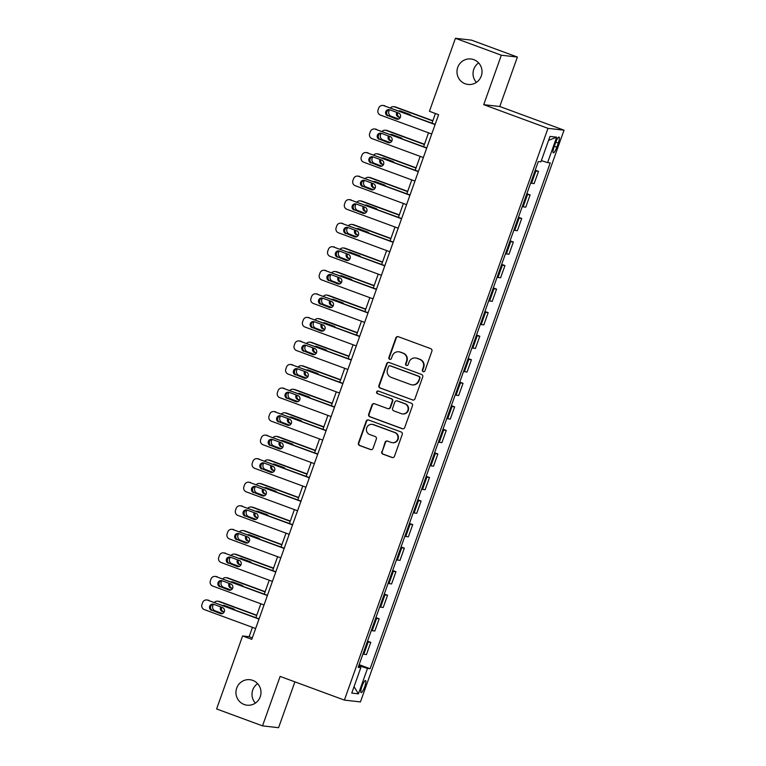 <?xml version="1.0" encoding="UTF-8"?>
<svg xmlns="http://www.w3.org/2000/svg" width="766" height="766" viewBox="0 0 766 766"><rect width="100%" height="100%" fill="white"/><g stroke="black" fill="none" stroke-linecap="round" stroke-linejoin="round"><path stroke-width="1.15" d="M423.186 371.654A1.379 1.341 -83.5 0 0 424.91 370.821L431.9 351.173A1.963 1.915 -83.5 0 0 430.76 348.664L398.32 336.705A1.963 1.915 -83.5 0 0 395.859 337.892L388.86 357.54A1.379 1.341 -83.5 0 0 389.971 359.369A1.379 1.341 -83.5 0 0 391.388 358.469L392.288 355.922A6.291 6.138 -83.5 0 1 400.168 352.13L402.868 353.126A6.291 6.138 -83.5 0 1 406.526 361.169L405.626 363.716A1.379 1.341 -83.5 0 0 406.727 365.545A1.379 1.341 -83.5 0 0 408.144 364.645L409.054 362.107A6.291 6.138 -83.5 0 1 416.924 358.306L419.624 359.311A6.291 6.138 -83.5 0 1 423.292 367.345L422.382 369.892A1.379 1.341 -83.5 0 0 423.186 371.654M415.526 357.981L415.967 358.028A6.291 6.138 -83.5 0 1 417.355 358.364L420.065 359.359A6.291 6.138 -83.5 0 1 423.722 367.402L422.813 369.94A1.379 1.341 -83.5 0 0 423.703 371.73M398.1 336.638A1.963 1.915 -83.5 0 0 396.29 337.94L389.3 357.588A1.379 1.341 -83.5 0 0 390.191 359.378M398.77 351.805L399.201 351.853A6.291 6.138 -83.5 0 1 400.599 352.188L403.299 353.183A6.291 6.138 -83.5 0 1 406.966 361.226L406.057 363.764A1.379 1.341 -83.5 0 0 406.947 365.554M252.751 680.39A12.811 12.505 -83.5 0 0 236.282 689.553A12.811 12.505 -83.5 0 0 247.006 705.18A12.811 12.505 -83.5 0 0 252.751 680.39M257.596 683.645A12.811 12.505 -83.5 0 0 255.375 703.083M473.781 59.662A12.811 12.505 -83.5 0 0 457.312 68.825A12.811 12.505 -83.5 0 0 468.036 84.452A12.811 12.505 -83.5 0 0 473.781 59.662M478.626 62.917A12.811 12.505 -83.5 0 0 476.404 82.355M364.721 686.738A6.406 1.36 110.2 0 0 365.554 680.562A6.406 1.36 110.2 0 0 361.945 686.422A6.406 1.36 110.2 0 0 361.121 692.588A6.406 1.36 110.2 0 0 364.721 686.738M381.765 451.614A1.963 1.915 -83.5 0 0 382.904 454.133L392.01 457.484A1.963 1.915 -83.5 0 0 394.471 456.297L402.236 434.475A1.963 1.915 -83.5 0 0 401.097 431.967L368.657 420.007A1.963 1.915 -83.5 0 0 366.196 421.195L358.431 443.016A1.963 1.915 -83.5 0 0 359.57 445.525L370.562 449.575A1.963 1.915 -83.5 0 0 373.023 448.397L376.345 439.052A1.963 1.915 -83.5 0 0 375.206 436.543L369.758 434.533A5.257 5.132 -83.5 0 1 372.113 424.364A5.257 5.132 -83.5 0 1 373.272 424.642L394.634 432.512A5.257 5.132 -83.5 0 1 392.278 442.681A5.257 5.132 -83.5 0 1 391.11 442.403L387.548 441.092A1.963 1.915 -83.5 0 0 385.087 442.279L382.196 451.662A1.963 1.915 -83.5 0 0 383.345 454.181L392.441 457.532A1.963 1.915 -83.5 0 0 392.661 457.599M280.126 676.416L262.518 725.871L216.615 708.952L242.611 635.952L251.794 639.332L438.612 114.68L429.429 111.3L455.425 38.3L501.328 55.219L483.719 104.664L547.977 128.343L344.384 700.095L280.126 676.416M412.481 399.976A1.963 1.915 -83.5 0 0 414.942 398.789L422.717 376.968A1.963 1.915 -83.5 0 0 421.568 374.459L389.138 362.5A1.963 1.915 -83.5 0 0 386.677 363.687L378.902 385.509A1.963 1.915 -83.5 0 0 380.051 388.017L412.922 400.024A1.963 1.915 -83.5 0 0 413.142 400.091M412.481 405.721L404.707 427.543A1.963 1.915 -83.5 0 1 402.246 428.73L369.806 416.771A1.963 1.915 -83.5 0 1 368.666 414.262L371.989 404.927A1.963 1.915 -83.5 0 1 374.45 403.739L387.606 408.584A1.963 1.915 -83.5 0 0 390.066 407.397L392.269 401.202A1.963 1.915 -83.5 0 0 391.129 398.693L377.437 393.647A1.379 1.341 -83.5 0 1 378.05 390.986A1.379 1.341 -83.5 0 1 378.356 391.053L411.332 403.213A1.963 1.915 -83.5 0 1 412.481 405.721M555.589 142.744L554.105 146.89A6.205 1.321 110.2 0 0 553.311 152.865A6.205 1.321 110.2 0 0 556.796 147.196L558.28 143.05A6.205 1.321 110.2 0 0 559.075 137.076A6.205 1.321 110.2 0 0 555.589 142.744M547.977 128.343L564.035 130.182L360.441 701.934L344.384 700.095M548.571 140.36L556.662 137.181L549.978 136.415L540.92 161.846L538.297 161.549L358.182 667.368L360.815 667.665L358.45 666.612M556.662 137.181L547.604 162.612L541.361 160.611M359.139 664.677L370.122 668.728L550.227 162.909L547.604 162.612M370.122 668.728L367.498 668.431L358.44 693.862L351.757 693.096L360.815 667.665M483.719 104.664L499.777 106.503L517.385 57.048L501.328 55.219M517.385 57.048L471.483 40.129L455.425 38.3M262.518 725.871L278.575 727.7L294.9 681.855M499.777 106.503L564.035 130.182M252.454 627.335L249.122 636.699L242.611 635.952M435.423 113.502L431.986 123.163M428.539 132.824L423.598 146.708M420.161 156.369L415.21 170.253M411.773 179.924L406.823 193.808M403.385 203.469L398.444 217.352M394.997 227.014L390.057 240.897M386.619 250.568L381.669 264.452M378.232 274.113L373.291 287.997M369.844 297.658L364.903 311.542M361.456 321.213L356.516 335.096M353.078 344.757L348.128 358.641M344.69 368.302L339.75 382.186M336.303 391.857L331.362 405.741M327.915 415.402L322.974 429.286M319.537 438.947L314.587 452.83M311.149 462.501L306.209 476.385M302.762 486.046L297.821 499.93M294.383 509.591L289.433 523.475M285.996 533.146L281.045 547.029M277.608 556.691L272.667 570.574M269.22 580.235L264.28 594.119M260.842 603.79L255.892 617.674M252.311 637.877L249.122 636.699M535.233 170.167L538.498 171.373L534.974 170.875M530.618 183.122L534.132 183.62L538.498 171.373M526.845 193.721L530.11 194.918L526.587 194.43M522.23 206.676L525.754 207.165L530.11 194.918M518.458 217.266L521.723 218.473L518.209 217.975M513.842 230.221L517.366 230.719L521.723 218.473M510.07 240.811L513.344 242.018L509.821 241.529M505.464 253.766L508.978 254.264L513.344 242.018M501.692 264.366L504.957 265.563L501.433 265.074M497.077 277.321L500.591 277.809L504.957 265.563M493.304 287.911L496.569 289.117L493.045 288.619M488.689 300.866L492.212 301.364L496.569 289.117M484.916 311.456L488.181 312.662L484.667 312.174M480.301 324.411L483.825 324.908L488.181 312.662M476.529 335.01L479.803 336.207L476.28 335.719M471.923 347.965L475.437 348.453L479.803 336.207M468.15 358.555L471.416 359.761L467.892 359.264M463.535 371.51L467.059 372.008L471.416 359.761M459.763 382.1L463.028 383.306L459.514 382.818M455.148 395.055L458.671 395.553L463.028 383.306M451.375 405.654L454.64 406.851L451.126 406.363M446.76 418.609L450.284 419.098L454.64 406.851M442.987 429.199L446.262 430.406L442.738 429.908M438.382 442.154L441.896 442.652L446.262 430.406M434.609 452.744L437.874 453.951L434.351 453.462M429.994 465.699L433.518 466.197L437.874 453.951M426.222 476.299L429.487 477.496L425.973 477.007M421.606 489.254L425.13 489.742L429.487 477.496M417.834 499.844L421.108 501.05L417.585 500.552M413.219 512.799L416.742 513.297L421.108 501.05M409.456 523.389L412.721 524.595L409.197 524.107M404.841 536.344L408.355 536.842L412.721 524.595M401.068 546.943L404.333 548.14L400.81 547.652M396.453 559.898L399.976 560.386L404.333 548.14M392.68 570.488L395.945 571.695L392.431 571.197M388.065 583.443L391.589 583.941L395.945 571.695M384.293 594.033L387.567 595.239L384.044 594.751M379.687 606.988L383.201 607.486L387.567 595.239M375.915 617.587L379.18 618.784L375.656 618.296M371.299 630.542L374.813 631.031L379.18 618.784M367.527 641.132L370.792 642.339L367.268 641.841M362.912 654.087L366.435 654.585L370.792 642.339M358.794 665.644L367.498 668.431M358.44 693.862L354.036 686.681M388.917 362.433A1.963 1.915 -83.5 0 0 387.108 363.735L379.342 385.557A1.963 1.915 -83.5 0 0 380.482 388.075L412.922 400.024M419.471 378.078A1.379 1.341 -83.5 0 0 418.667 376.317L390.191 365.822A1.379 1.341 -83.5 0 0 388.467 366.655L387.519 369.336A6.291 6.138 -83.5 0 0 391.177 377.379L410.643 384.551A6.291 6.138 -83.5 0 0 418.514 380.759L419.902 378.126A1.379 1.341 -83.5 0 0 419.098 376.365L418.667 376.317M389.894 365.746L390.325 365.803A1.379 1.341 -83.5 0 1 390.631 365.87L419.098 376.365M412.031 384.877L412.472 384.925A6.291 6.138 -83.5 0 0 418.945 380.807L418.514 380.759M419.902 378.126L418.945 380.807M374.229 403.672A1.963 1.915 -83.5 0 0 372.42 404.975L369.097 414.31A1.963 1.915 -83.5 0 0 370.246 416.828L402.677 428.778A1.963 1.915 -83.5 0 0 402.897 428.845M388.046 408.69L388.477 408.738A1.963 1.915 -83.5 0 0 390.497 407.455L392.709 401.26A1.963 1.915 -83.5 0 0 391.56 398.741L377.437 393.647M378.26 391.024A1.379 1.341 -83.5 0 0 377.868 393.695M401.26 413.621A5.257 5.132 -83.5 0 0 408.01 409.858A5.257 5.132 -83.5 0 0 404.783 403.72L397.257 400.953A1.963 1.915 -83.5 0 0 394.796 402.14L392.594 408.335A1.963 1.915 -83.5 0 0 393.734 410.844L401.26 413.621M402.418 413.899L402.859 413.946A5.257 5.132 -83.5 0 0 405.214 403.778L404.783 403.72M396.817 400.848L397.257 400.896A1.963 1.915 -83.5 0 1 397.688 401.001L405.214 403.778M387.328 441.025A1.963 1.915 -83.5 0 0 385.518 442.327L382.196 451.662M392.278 442.681L392.709 442.729A5.257 5.132 -83.5 0 0 395.065 432.56L394.634 432.512M372.113 424.364L372.544 424.412A5.257 5.132 -83.5 0 1 373.712 424.69L395.065 432.56M368.436 419.94A1.963 1.915 -83.5 0 0 366.627 421.243L358.861 443.064A1.963 1.915 -83.5 0 0 360.001 445.582L370.993 449.632A1.963 1.915 -83.5 0 0 371.213 449.699M432.847 120.722L395.677 107.02A4.002 3.907 96.5 0 0 394.787 106.809L393.705 106.685A4.002 3.907 -83.5 0 0 390.469 107.862M393.705 106.685A4.002 3.907 -83.5 0 1 394.586 106.895L432.761 120.961M398.607 119.036L391.235 116.317A4.002 3.907 -83.5 0 1 388.908 111.194L389.425 109.749M400.417 110.965A3.208 3.131 -83.5 0 0 399.479 111.185M397.803 112.755A3.208 3.131 -83.5 0 0 399.536 117.179L400.283 117.457M396.845 112.401A3.208 3.131 -83.5 0 0 398.444 117.054L400.168 117.686M410.854 115.369A3.208 3.131 -83.5 0 0 409.408 114.278L400.599 111.032A3.208 3.131 -83.5 0 0 398.799 110.926M431.737 134.002L380.386 115.072A4.002 3.907 -83.5 0 1 378.059 109.959L378.73 108.073A4.002 3.907 -83.5 0 1 383.737 105.66L435.088 124.58M435.174 124.331L383.737 105.66M387.596 115.819A3.208 3.131 96.5 0 1 389.032 109.624A3.208 3.131 96.5 0 1 389.75 109.787L398.559 113.033A3.208 3.131 96.5 0 1 397.123 119.237A3.208 3.131 96.5 0 1 396.415 119.065L388.688 115.944A3.208 3.131 96.5 0 1 389.568 109.73M397.669 119.247A3.208 3.131 96.5 0 1 397.497 119.19L388.688 115.944M382.856 105.449L383.938 105.574A4.002 3.907 96.5 0 1 384.829 105.785M424.469 144.267L387.29 130.565A4.002 3.907 96.5 0 0 386.399 130.354L385.317 130.23A4.002 3.907 -83.5 0 0 382.081 131.407M385.317 130.23A4.002 3.907 -83.5 0 1 386.208 130.44L424.383 144.515M390.22 142.581L382.847 139.862A4.002 3.907 -83.5 0 1 380.52 134.739L381.037 133.294M392.039 134.519A3.208 3.131 -83.5 0 0 391.1 134.73M389.415 136.31A3.208 3.131 -83.5 0 0 391.148 140.724L391.905 141.001M388.458 135.955A3.208 3.131 -83.5 0 0 390.066 140.599L391.78 141.231M402.466 138.924A3.208 3.131 -83.5 0 0 401.02 137.823L392.211 134.577A3.208 3.131 -83.5 0 0 390.411 134.481M416.082 167.821L378.902 154.119A4.002 3.907 96.5 0 0 378.011 153.909L376.929 153.784A4.002 3.907 -83.5 0 0 373.703 154.962M376.929 153.784A4.002 3.907 -83.5 0 1 377.82 153.995L415.995 168.06M381.841 166.126L374.469 163.407A4.002 3.907 -83.5 0 1 372.132 158.294L372.649 156.839M383.651 158.064A3.208 3.131 -83.5 0 0 382.713 158.275M381.037 159.855A3.208 3.131 -83.5 0 0 382.761 164.278L383.517 164.556M380.07 159.5A3.208 3.131 -83.5 0 0 381.679 164.154L383.393 164.786M394.078 162.469A3.208 3.131 -83.5 0 0 392.642 161.367L383.823 158.122A3.208 3.131 -83.5 0 0 382.023 158.026M407.694 191.366L370.514 177.664A4.002 3.907 96.5 0 0 369.633 177.453L368.542 177.329A4.002 3.907 -83.5 0 0 365.315 178.507M368.542 177.329A4.002 3.907 -83.5 0 1 369.432 177.54L407.608 191.605M373.454 189.681L366.081 186.961A4.002 3.907 -83.5 0 1 363.745 181.839L364.262 180.393M375.263 181.609A3.208 3.131 -83.5 0 0 374.325 181.829M372.649 183.4A3.208 3.131 -83.5 0 0 374.382 187.823L375.129 188.101M371.682 183.045A3.208 3.131 -83.5 0 0 373.291 187.699L375.005 188.331M385.691 186.014A3.208 3.131 -83.5 0 0 384.254 184.922L375.436 181.676A3.208 3.131 -83.5 0 0 373.645 181.571M423.349 157.547L371.998 138.627A4.002 3.907 -83.5 0 1 369.672 133.504L370.342 131.618A4.002 3.907 -83.5 0 1 375.359 129.205L426.7 148.125M426.786 147.886L375.359 129.205M379.218 139.364A3.208 3.131 96.5 0 1 380.654 133.169A3.208 3.131 96.5 0 1 381.363 133.341L390.172 136.587A3.208 3.131 96.5 0 1 388.735 142.782A3.208 3.131 96.5 0 1 388.027 142.61L380.3 139.489A3.208 3.131 96.5 0 1 381.19 133.274M389.281 142.792A3.208 3.131 96.5 0 1 389.109 142.735L380.3 139.489M374.469 128.994L375.551 129.119A4.002 3.907 96.5 0 1 376.441 129.33M414.961 181.092L363.62 162.172A4.002 3.907 -83.5 0 1 361.284 157.049L361.954 155.172A4.002 3.907 -83.5 0 1 366.971 152.75L418.313 171.68M418.408 171.431L366.971 152.75M370.83 162.909A3.208 3.131 96.5 0 1 372.266 156.714A3.208 3.131 96.5 0 1 372.975 156.886L381.784 160.132A3.208 3.131 96.5 0 1 380.348 166.327A3.208 3.131 96.5 0 1 379.639 166.165L371.912 163.034A3.208 3.131 96.5 0 1 372.803 156.829M380.903 166.346A3.208 3.131 96.5 0 1 380.731 166.289L371.912 163.034M366.081 152.539L367.163 152.664A4.002 3.907 96.5 0 1 368.053 152.874M406.574 204.646L355.233 185.717A4.002 3.907 -83.5 0 1 352.896 180.604L353.566 178.717A4.002 3.907 -83.5 0 1 358.584 176.304L409.934 195.225M410.021 194.985L358.584 176.304M362.442 186.464A3.208 3.131 96.5 0 1 363.879 180.269A3.208 3.131 96.5 0 1 364.587 180.431L373.406 183.677A3.208 3.131 96.5 0 1 371.97 189.882A3.208 3.131 96.5 0 1 371.261 189.709L363.524 186.588A3.208 3.131 96.5 0 1 364.415 180.374M372.515 189.891A3.208 3.131 96.5 0 1 372.343 189.834L363.524 186.588M357.693 176.094L358.785 176.218A4.002 3.907 96.5 0 1 359.666 176.429M399.306 214.911L362.136 201.209A4.002 3.907 96.5 0 0 361.246 200.998L360.164 200.874A4.002 3.907 -83.5 0 0 356.927 202.052M360.164 200.874A4.002 3.907 -83.5 0 1 361.045 201.085L399.22 215.16M365.066 213.226L357.693 210.506A4.002 3.907 -83.5 0 1 355.367 205.384L355.884 203.938M366.885 205.164A3.208 3.131 -83.5 0 0 365.937 205.374M364.262 206.954A3.208 3.131 -83.5 0 0 365.995 211.368L366.751 211.646M363.304 206.6A3.208 3.131 -83.5 0 0 364.903 211.244L366.627 211.885M377.312 209.568A3.208 3.131 -83.5 0 0 375.867 208.467L367.058 205.221A3.208 3.131 -83.5 0 0 365.258 205.125M398.196 228.191L346.845 209.271A4.002 3.907 -83.5 0 1 344.518 204.149L345.188 202.262A4.002 3.907 -83.5 0 1 350.196 199.849L401.547 218.77M401.633 218.53L350.196 199.849M354.055 210.008A3.208 3.131 96.5 0 1 355.491 203.813A3.208 3.131 96.5 0 1 356.209 203.986L365.018 207.232A3.208 3.131 96.5 0 1 363.582 213.427A3.208 3.131 96.5 0 1 362.873 213.254L355.146 210.133A3.208 3.131 96.5 0 1 356.027 203.928M364.128 213.436A3.208 3.131 96.5 0 1 363.955 213.379L355.146 210.133M349.315 199.639L350.397 199.763A4.002 3.907 96.5 0 1 351.288 199.974M390.928 238.465L353.748 224.764A4.002 3.907 96.5 0 0 352.858 224.553L351.776 224.428A4.002 3.907 -83.5 0 0 348.549 225.606M351.776 224.428A4.002 3.907 -83.5 0 1 352.666 224.639L390.842 238.705M356.688 236.771L349.306 234.061A4.002 3.907 -83.5 0 1 346.979 228.938L347.496 227.483M358.498 228.708A3.208 3.131 -83.5 0 0 357.559 228.929M355.874 230.499A3.208 3.131 -83.5 0 0 357.607 234.923L358.364 235.2M354.917 230.145A3.208 3.131 -83.5 0 0 356.525 234.798L358.239 235.43M368.925 233.113A3.208 3.131 -83.5 0 0 367.479 232.012L358.67 228.766A3.208 3.131 -83.5 0 0 356.87 228.67M389.808 251.736L338.457 232.816A4.002 3.907 -83.5 0 1 336.13 227.694L336.801 225.817A4.002 3.907 -83.5 0 1 341.818 223.394L393.159 242.324M393.245 242.075L341.818 223.394M345.677 233.553A3.208 3.131 96.5 0 1 347.113 227.358A3.208 3.131 96.5 0 1 347.821 227.531L356.63 230.777A3.208 3.131 96.5 0 1 355.194 236.972A3.208 3.131 96.5 0 1 354.486 236.809L346.759 233.678A3.208 3.131 96.5 0 1 347.649 227.473M355.74 236.991A3.208 3.131 96.5 0 1 355.568 236.933L346.759 233.678M340.927 223.184L342.009 223.308A4.002 3.907 96.5 0 1 342.9 223.519M382.54 262.01L345.361 248.308A4.002 3.907 96.5 0 0 344.48 248.098L343.388 247.973A4.002 3.907 -83.5 0 0 340.161 249.151M343.388 247.973A4.002 3.907 -83.5 0 1 344.279 248.184L382.454 262.25M348.3 260.325L340.927 257.606A4.002 3.907 -83.5 0 1 338.591 252.483L339.108 251.037M350.11 252.263A3.208 3.131 -83.5 0 0 349.172 252.474M347.496 254.044A3.208 3.131 -83.5 0 0 349.219 258.468L349.976 258.745M346.529 253.69A3.208 3.131 -83.5 0 0 348.137 258.343L349.851 258.975M360.537 256.658A3.208 3.131 -83.5 0 0 359.101 255.566L350.282 252.32A3.208 3.131 -83.5 0 0 348.482 252.215M374.153 285.555L336.983 271.853A4.002 3.907 96.5 0 0 336.092 271.643L335.01 271.518A4.002 3.907 -83.5 0 0 331.774 272.696M335.01 271.518A4.002 3.907 -83.5 0 1 335.891 271.729L374.067 285.804M339.913 283.87L332.54 281.151A4.002 3.907 -83.5 0 1 330.213 276.028L330.72 274.582M341.722 275.808A3.208 3.131 -83.5 0 0 340.784 276.019M339.108 277.598A3.208 3.131 -83.5 0 0 340.841 282.012L341.588 282.29M338.151 277.244A3.208 3.131 -83.5 0 0 339.75 281.898L341.464 282.53M352.159 280.212A3.208 3.131 -83.5 0 0 350.713 279.111L341.895 275.865A3.208 3.131 -83.5 0 0 340.104 275.77M365.775 309.11L328.595 295.408A4.002 3.907 96.5 0 0 327.704 295.197L326.622 295.073A4.002 3.907 -83.5 0 0 323.386 296.25M326.622 295.073A4.002 3.907 -83.5 0 1 327.503 295.283L365.679 309.349M331.525 307.415L324.152 304.705A4.002 3.907 -83.5 0 1 321.825 299.583L322.342 298.127M333.344 299.353A3.208 3.131 -83.5 0 0 332.406 299.573M330.72 301.143A3.208 3.131 -83.5 0 0 332.454 305.567L333.21 305.845M329.763 300.789A3.208 3.131 -83.5 0 0 331.372 305.442L333.086 306.074M343.771 303.757A3.208 3.131 -83.5 0 0 342.325 302.656L333.516 299.41A3.208 3.131 -83.5 0 0 331.716 299.315M357.387 332.655L320.207 318.953A4.002 3.907 96.5 0 0 319.317 318.742L318.235 318.618A4.002 3.907 -83.5 0 0 315.008 319.795M318.235 318.618A4.002 3.907 -83.5 0 1 319.125 318.828L357.301 332.894M323.147 330.969L315.764 328.25A4.002 3.907 -83.5 0 1 313.438 323.128L313.955 321.682M324.956 322.907A3.208 3.131 -83.5 0 0 324.018 323.118M322.342 324.688A3.208 3.131 -83.5 0 0 324.066 329.112L324.822 329.39M321.375 324.334A3.208 3.131 -83.5 0 0 322.984 328.987L324.698 329.619M335.384 327.302A3.208 3.131 -83.5 0 0 333.938 326.211L325.129 322.965A3.208 3.131 -83.5 0 0 323.329 322.859M381.42 275.291L330.079 256.371A4.002 3.907 -83.5 0 1 327.743 251.248L328.413 249.362A4.002 3.907 -83.5 0 1 333.43 246.949L384.781 265.869M384.867 265.63L333.43 246.949M337.289 257.108A3.208 3.131 96.5 0 1 338.725 250.913A3.208 3.131 96.5 0 1 339.434 251.076L348.252 254.322A3.208 3.131 96.5 0 1 346.806 260.526A3.208 3.131 96.5 0 1 346.098 260.354L338.371 257.232A3.208 3.131 96.5 0 1 339.261 251.018M347.362 260.536A3.208 3.131 96.5 0 1 347.19 260.478L338.371 257.232M332.54 246.738L333.622 246.863A4.002 3.907 96.5 0 1 334.512 247.073M373.032 298.836L321.691 279.916A4.002 3.907 -83.5 0 1 319.355 274.793L320.035 272.907A4.002 3.907 -83.5 0 1 325.043 270.494L376.393 289.414M376.479 289.175L325.043 270.494M328.901 280.653A3.208 3.131 96.5 0 1 330.338 274.458A3.208 3.131 96.5 0 1 331.046 274.63L339.865 277.876A3.208 3.131 96.5 0 1 338.428 284.071A3.208 3.131 96.5 0 1 337.72 283.899L329.993 280.777A3.208 3.131 96.5 0 1 330.874 274.573M338.974 284.081A3.208 3.131 96.5 0 1 338.802 284.023L329.993 280.777M324.152 270.283L325.244 270.408A4.002 3.907 96.5 0 1 326.125 270.618M364.654 322.381L313.304 303.46A4.002 3.907 -83.5 0 1 310.977 298.338L311.647 296.461A4.002 3.907 -83.5 0 1 316.655 294.039L368.006 312.968M368.092 312.72L316.655 294.039M320.514 304.207A3.208 3.131 96.5 0 1 321.959 298.003A3.208 3.131 96.5 0 1 322.668 298.175L331.477 301.421A3.208 3.131 96.5 0 1 330.041 307.616A3.208 3.131 96.5 0 1 329.332 307.453L321.605 304.322A3.208 3.131 96.5 0 1 322.496 298.118M330.586 307.635A3.208 3.131 96.5 0 1 330.414 307.578L321.605 304.322M315.774 293.828L316.856 293.952A4.002 3.907 96.5 0 1 317.746 294.163M356.267 345.935L304.916 327.015A4.002 3.907 -83.5 0 1 302.589 321.892L303.259 320.006A4.002 3.907 -83.5 0 1 308.277 317.593L359.618 336.513M359.704 336.274L308.277 317.593M312.135 327.752A3.208 3.131 96.5 0 1 313.572 321.557A3.208 3.131 96.5 0 1 314.28 321.72L323.089 324.966A3.208 3.131 96.5 0 1 321.653 331.171A3.208 3.131 96.5 0 1 320.944 330.998L313.217 327.877A3.208 3.131 96.5 0 1 314.108 321.663M322.208 331.18A3.208 3.131 96.5 0 1 322.026 331.123L313.217 327.877M307.386 317.383L308.468 317.507A4.002 3.907 96.5 0 1 309.359 317.718M348.999 356.2L311.819 342.498A4.002 3.907 96.5 0 0 310.939 342.287L309.847 342.163A4.002 3.907 -83.5 0 0 306.62 343.34M309.847 342.163A4.002 3.907 -83.5 0 1 310.737 342.373L348.913 356.449M314.759 354.514L307.386 351.795A4.002 3.907 -83.5 0 1 305.05 346.672L305.567 345.227M316.569 346.452A3.208 3.131 -83.5 0 0 315.63 346.663M313.955 348.243A3.208 3.131 -83.5 0 0 315.678 352.657L316.435 352.935M312.988 347.888A3.208 3.131 -83.5 0 0 314.596 352.542L316.31 353.174M326.996 350.857A3.208 3.131 -83.5 0 0 325.56 349.756L316.741 346.51A3.208 3.131 -83.5 0 0 314.941 346.414M347.879 369.48L296.538 350.56A4.002 3.907 -83.5 0 1 294.201 345.437L294.872 343.551A4.002 3.907 -83.5 0 1 299.889 341.138L351.24 360.058M351.326 359.819L299.889 341.138M303.748 351.297A3.208 3.131 96.5 0 1 305.184 345.102A3.208 3.131 96.5 0 1 305.893 345.275L314.711 348.52A3.208 3.131 96.5 0 1 313.275 354.715A3.208 3.131 96.5 0 1 312.557 354.543L304.83 351.422A3.208 3.131 96.5 0 1 305.72 345.217M313.821 354.725A3.208 3.131 96.5 0 1 313.648 354.668L304.83 351.422M298.999 340.927L300.09 341.052A4.002 3.907 96.5 0 1 300.971 341.263M340.611 379.754L303.441 366.052A4.002 3.907 96.5 0 0 302.551 365.842L301.469 365.717A4.002 3.907 -83.5 0 0 298.233 366.895M301.469 365.717A4.002 3.907 -83.5 0 1 302.35 365.928L340.525 379.993M306.371 378.059L298.999 375.35A4.002 3.907 -83.5 0 1 296.672 370.227L297.189 368.772M308.181 369.997A3.208 3.131 -83.5 0 0 307.243 370.217M305.567 371.788A3.208 3.131 -83.5 0 0 307.3 376.211L308.047 376.489M304.609 371.433A3.208 3.131 -83.5 0 0 306.209 376.087L307.932 376.719M318.618 374.402A3.208 3.131 -83.5 0 0 317.172 373.301L308.363 370.055A3.208 3.131 -83.5 0 0 306.563 369.959M339.501 393.025L288.15 374.105A4.002 3.907 -83.5 0 1 285.823 368.982L286.494 367.106A4.002 3.907 -83.5 0 1 291.501 364.683L342.852 383.613M342.938 383.364L291.501 364.683M295.36 374.852A3.208 3.131 96.5 0 1 296.796 368.647A3.208 3.131 96.5 0 1 297.505 368.819L306.323 372.065A3.208 3.131 96.5 0 1 304.887 378.26A3.208 3.131 96.5 0 1 304.179 378.098L296.452 374.967A3.208 3.131 96.5 0 1 297.332 368.762M305.433 378.28A3.208 3.131 96.5 0 1 305.261 378.222L296.452 374.967M290.62 364.472L291.702 364.597A4.002 3.907 96.5 0 1 292.593 364.808M332.233 403.299L295.054 389.597A4.002 3.907 96.5 0 0 294.163 389.387L293.081 389.262A4.002 3.907 -83.5 0 0 289.845 390.44M293.081 389.262A4.002 3.907 -83.5 0 1 293.972 389.473L332.147 403.538M297.984 401.614L290.611 398.895A4.002 3.907 -83.5 0 1 288.284 393.772L288.801 392.326M299.803 393.552A3.208 3.131 -83.5 0 0 298.864 393.762M297.179 395.333A3.208 3.131 -83.5 0 0 298.912 399.756L299.669 400.034M296.222 394.978A3.208 3.131 -83.5 0 0 297.83 399.632L299.544 400.264M310.23 397.947A3.208 3.131 -83.5 0 0 308.784 396.855L299.975 393.609A3.208 3.131 -83.5 0 0 298.175 393.504M323.846 426.844L286.666 413.142A4.002 3.907 96.5 0 0 285.775 412.931L284.693 412.807A4.002 3.907 -83.5 0 0 281.467 413.985M284.693 412.807A4.002 3.907 -83.5 0 1 285.584 413.018L323.759 427.093M289.605 425.159L282.233 422.439A4.002 3.907 -83.5 0 1 279.896 417.317L280.413 415.871M291.415 417.097A3.208 3.131 -83.5 0 0 290.477 417.307M288.801 418.887A3.208 3.131 -83.5 0 0 290.525 423.301L291.281 423.588M287.834 418.533A3.208 3.131 -83.5 0 0 289.443 423.186L291.157 423.818M301.842 421.501A3.208 3.131 -83.5 0 0 300.396 420.4L291.587 417.154A3.208 3.131 -83.5 0 0 289.787 417.058M315.458 450.398L278.278 436.697A4.002 3.907 96.5 0 0 277.397 436.486L276.306 436.361A4.002 3.907 -83.5 0 0 273.079 437.539M276.306 436.361A4.002 3.907 -83.5 0 1 277.196 436.572L315.372 450.638M281.218 448.704L273.845 445.994A4.002 3.907 -83.5 0 1 271.509 440.871L272.026 439.416M283.027 440.642A3.208 3.131 -83.5 0 0 282.089 440.862M280.413 442.432A3.208 3.131 -83.5 0 0 282.137 446.856L282.893 447.133M279.446 442.078A3.208 3.131 -83.5 0 0 281.055 446.731L282.769 447.363M293.455 445.046A3.208 3.131 -83.5 0 0 292.018 443.945L283.2 440.699A3.208 3.131 -83.5 0 0 281.4 440.603M307.07 473.943L269.9 460.242A4.002 3.907 96.5 0 0 269.01 460.031L267.928 459.906A4.002 3.907 -83.5 0 0 264.691 461.084M267.928 459.906A4.002 3.907 -83.5 0 1 268.809 460.117L306.984 474.183M272.83 472.258L265.457 469.539A4.002 3.907 -83.5 0 1 263.131 464.416L263.648 462.97M274.649 464.196A3.208 3.131 -83.5 0 0 273.701 464.407M272.026 465.977A3.208 3.131 -83.5 0 0 273.759 470.401L274.506 470.678M271.068 465.623A3.208 3.131 -83.5 0 0 272.667 470.276L274.391 470.908M285.076 468.591A3.208 3.131 -83.5 0 0 283.631 467.499L274.822 464.253A3.208 3.131 -83.5 0 0 273.022 464.158M298.692 497.488L261.512 483.786A4.002 3.907 96.5 0 0 260.622 483.576L259.54 483.451A4.002 3.907 -83.5 0 0 256.304 484.629M259.54 483.451A4.002 3.907 -83.5 0 1 260.43 483.672L298.606 497.737M264.452 495.803L257.07 493.084A4.002 3.907 -83.5 0 1 254.743 487.961L255.26 486.515M266.262 487.741A3.208 3.131 -83.5 0 0 265.323 487.952M263.638 489.531A3.208 3.131 -83.5 0 0 265.371 493.955L266.128 494.233M262.681 489.177A3.208 3.131 -83.5 0 0 264.289 493.831L266.003 494.463M276.689 492.145A3.208 3.131 -83.5 0 0 275.243 491.044L266.434 487.798A3.208 3.131 -83.5 0 0 264.634 487.703M290.304 521.043L253.125 507.341A4.002 3.907 96.5 0 0 252.244 507.13L251.152 507.006A4.002 3.907 -83.5 0 0 247.925 508.184M251.152 507.006A4.002 3.907 -83.5 0 1 252.043 507.216L290.218 521.282M256.064 519.348L248.691 516.638A4.002 3.907 -83.5 0 1 246.355 511.516L246.872 510.06M257.874 511.286A3.208 3.131 -83.5 0 0 256.936 511.506M255.26 513.076A3.208 3.131 -83.5 0 0 256.983 517.5L257.74 517.778M254.293 512.722A3.208 3.131 -83.5 0 0 255.901 517.376L257.615 518.008M268.301 515.69A3.208 3.131 -83.5 0 0 266.865 514.589L258.046 511.343A3.208 3.131 -83.5 0 0 256.246 511.248M281.917 544.588L244.737 530.886A4.002 3.907 96.5 0 0 243.856 530.675L242.765 530.551A4.002 3.907 -83.5 0 0 239.538 531.728M242.765 530.551A4.002 3.907 -83.5 0 1 243.655 530.761L281.831 544.827M247.677 542.903L240.304 540.183A4.002 3.907 -83.5 0 1 237.967 535.061L238.485 533.615M249.486 534.84A3.208 3.131 -83.5 0 0 248.548 535.051M246.872 536.621A3.208 3.131 -83.5 0 0 248.605 541.045L249.352 541.323M245.915 536.267A3.208 3.131 -83.5 0 0 247.514 540.92L249.228 541.552M259.913 539.235A3.208 3.131 -83.5 0 0 258.477 538.144L249.659 534.898A3.208 3.131 -83.5 0 0 247.868 534.802M273.529 568.133L236.359 554.431A4.002 3.907 96.5 0 0 235.468 554.22L234.386 554.105A4.002 3.907 -83.5 0 0 231.15 555.273M234.386 554.105A4.002 3.907 -83.5 0 1 235.267 554.316L273.443 568.382M239.289 566.447L231.916 563.728A4.002 3.907 -83.5 0 1 229.589 558.606L230.106 557.16M241.108 558.385A3.208 3.131 -83.5 0 0 240.16 558.596M238.485 560.176A3.208 3.131 -83.5 0 0 240.218 564.599L240.974 564.877M237.527 559.822A3.208 3.131 -83.5 0 0 239.126 564.475L240.85 565.107M251.535 562.79A3.208 3.131 -83.5 0 0 250.089 561.689L241.28 558.443A3.208 3.131 -83.5 0 0 239.48 558.347M265.151 591.687L227.971 577.985A4.002 3.907 96.5 0 0 227.081 577.775L225.999 577.65A4.002 3.907 -83.5 0 0 222.772 578.828M225.999 577.65A4.002 3.907 -83.5 0 1 226.889 577.861L265.065 591.927M230.911 589.992L223.528 587.283A4.002 3.907 -83.5 0 1 221.202 582.16L221.719 580.705M232.72 581.93A3.208 3.131 -83.5 0 0 231.782 582.15M230.106 583.721A3.208 3.131 -83.5 0 0 231.83 588.144L232.586 588.422M229.139 583.366A3.208 3.131 -83.5 0 0 230.748 588.02L232.462 588.652M243.148 586.335A3.208 3.131 -83.5 0 0 241.702 585.243L232.893 581.988A3.208 3.131 -83.5 0 0 231.093 581.892M256.763 615.232L219.583 601.53A4.002 3.907 96.5 0 0 218.703 601.32L217.611 601.195A4.002 3.907 -83.5 0 0 214.384 602.373M217.611 601.195A4.002 3.907 -83.5 0 1 218.501 601.406L256.677 615.471M222.523 613.547L215.15 610.828A4.002 3.907 -83.5 0 1 212.814 605.705L213.331 604.259M224.333 605.485A3.208 3.131 -83.5 0 0 223.394 605.695M221.719 607.275A3.208 3.131 -83.5 0 0 223.442 611.689L224.199 611.967M220.752 606.911A3.208 3.131 -83.5 0 0 222.36 611.565L224.074 612.197M234.76 609.88A3.208 3.131 -83.5 0 0 233.324 608.788L224.505 605.542A3.208 3.131 -83.5 0 0 222.705 605.446M331.113 416.58L279.762 397.659A4.002 3.907 -83.5 0 1 277.436 392.537L278.106 390.65A4.002 3.907 -83.5 0 1 283.114 388.238L334.464 407.158M334.55 406.918L283.114 388.238M286.982 398.397A3.208 3.131 96.5 0 1 288.418 392.202A3.208 3.131 96.5 0 1 289.127 392.364L297.936 395.61A3.208 3.131 96.5 0 1 296.499 401.815A3.208 3.131 96.5 0 1 295.791 401.643L288.064 398.521A3.208 3.131 96.5 0 1 288.954 392.307M297.045 401.824A3.208 3.131 96.5 0 1 296.873 401.767L288.064 398.521M282.233 388.027L283.315 388.151A4.002 3.907 96.5 0 1 284.205 388.362M322.725 440.124L271.375 421.204A4.002 3.907 -83.5 0 1 269.048 416.082L269.718 414.195A4.002 3.907 -83.5 0 1 274.735 411.782L326.077 430.703M326.163 430.463L274.735 411.782M278.594 421.942A3.208 3.131 96.5 0 1 280.03 415.746A3.208 3.131 96.5 0 1 280.739 415.919L289.548 419.165A3.208 3.131 96.5 0 1 288.112 425.36A3.208 3.131 96.5 0 1 287.403 425.187L279.676 422.066A3.208 3.131 96.5 0 1 280.567 415.861M288.667 425.369A3.208 3.131 96.5 0 1 288.485 425.312L279.676 422.066M273.845 411.572L274.927 411.696A4.002 3.907 96.5 0 1 275.817 411.907M314.338 463.669L262.997 444.749A4.002 3.907 -83.5 0 1 260.66 439.627L261.33 437.75A4.002 3.907 -83.5 0 1 266.348 435.337L317.699 454.257M317.785 454.008L266.348 435.337M270.207 445.496A3.208 3.131 96.5 0 1 271.643 439.291A3.208 3.131 96.5 0 1 272.351 439.464L281.17 442.71A3.208 3.131 96.5 0 1 279.734 448.905A3.208 3.131 96.5 0 1 279.015 448.742L271.288 445.611A3.208 3.131 96.5 0 1 272.179 439.406M280.279 448.924A3.208 3.131 96.5 0 1 280.107 448.866L271.288 445.611M265.457 435.117L266.549 435.241A4.002 3.907 96.5 0 1 267.43 435.452M305.96 487.224L254.609 468.304A4.002 3.907 -83.5 0 1 252.282 463.181L252.952 461.295A4.002 3.907 -83.5 0 1 257.96 458.882L309.311 477.802M309.397 477.563L257.96 458.882M261.819 469.041A3.208 3.131 96.5 0 1 263.255 462.846A3.208 3.131 96.5 0 1 263.973 463.009L272.782 466.255A3.208 3.131 96.5 0 1 271.346 472.459A3.208 3.131 96.5 0 1 270.637 472.287L262.91 469.165A3.208 3.131 96.5 0 1 263.791 462.951M271.892 472.469A3.208 3.131 96.5 0 1 271.719 472.411L262.91 469.165M257.079 458.671L258.161 458.796A4.002 3.907 96.5 0 1 259.052 459.006M297.572 510.769L246.221 491.849A4.002 3.907 -83.5 0 1 243.894 486.726L244.565 484.84A4.002 3.907 -83.5 0 1 249.582 482.427L300.923 501.347M301.009 501.108L249.582 482.427M253.441 492.586A3.208 3.131 96.5 0 1 254.877 486.391A3.208 3.131 96.5 0 1 255.585 486.563L264.394 489.809A3.208 3.131 96.5 0 1 262.958 496.004A3.208 3.131 96.5 0 1 262.25 495.832L254.523 492.71A3.208 3.131 96.5 0 1 255.413 486.506M263.504 496.014A3.208 3.131 96.5 0 1 263.332 495.956L254.523 492.71M248.691 482.216L249.773 482.341A4.002 3.907 96.5 0 1 250.664 482.551M289.184 534.323L237.843 515.394A4.002 3.907 -83.5 0 1 235.507 510.271L236.177 508.394A4.002 3.907 -83.5 0 1 241.194 505.981L292.535 524.902M292.631 524.653L241.194 505.981M245.053 516.14A3.208 3.131 96.5 0 1 246.489 509.936A3.208 3.131 96.5 0 1 247.198 510.108L256.007 513.354A3.208 3.131 96.5 0 1 254.571 519.549A3.208 3.131 96.5 0 1 253.862 519.386L246.135 516.265A3.208 3.131 96.5 0 1 247.025 510.051M255.126 519.568A3.208 3.131 96.5 0 1 254.954 519.511L246.135 516.265M240.304 505.761L241.386 505.886A4.002 3.907 96.5 0 1 242.276 506.096M280.796 557.868L229.455 538.948A4.002 3.907 -83.5 0 1 227.119 533.825L227.789 531.939A4.002 3.907 -83.5 0 1 232.807 529.526L284.157 548.446M284.243 548.207L232.807 529.526M236.665 539.685A3.208 3.131 96.5 0 1 238.102 533.49A3.208 3.131 96.5 0 1 238.81 533.653L247.629 536.909A3.208 3.131 96.5 0 1 246.192 543.104A3.208 3.131 96.5 0 1 245.484 542.931L237.747 539.81A3.208 3.131 96.5 0 1 238.638 533.596M246.738 543.113A3.208 3.131 96.5 0 1 246.566 543.056L237.747 539.81M231.916 529.316L233.008 529.44A4.002 3.907 96.5 0 1 233.889 529.651M272.418 581.413L221.068 562.493A4.002 3.907 -83.5 0 1 218.741 557.37L219.411 555.484A4.002 3.907 -83.5 0 1 224.419 553.071L275.77 571.991M275.856 571.752L224.419 553.071M228.278 563.23A3.208 3.131 96.5 0 1 229.714 557.035A3.208 3.131 96.5 0 1 230.432 557.208L239.241 560.453A3.208 3.131 96.5 0 1 237.805 566.649A3.208 3.131 96.5 0 1 237.096 566.476L229.369 563.355A3.208 3.131 96.5 0 1 230.26 557.15M238.35 566.658A3.208 3.131 96.5 0 1 238.178 566.601L229.369 563.355M223.538 552.861L224.62 552.985A4.002 3.907 96.5 0 1 225.51 553.196M264.031 604.968L212.68 586.038A4.002 3.907 -83.5 0 1 210.353 580.915L211.023 579.039A4.002 3.907 -83.5 0 1 216.041 576.626L267.382 595.546M267.468 595.297L216.041 576.626M219.899 586.785A3.208 3.131 96.5 0 1 221.336 580.58A3.208 3.131 96.5 0 1 222.044 580.752L230.853 583.998A3.208 3.131 96.5 0 1 229.417 590.193A3.208 3.131 96.5 0 1 228.708 590.031L220.981 586.909A3.208 3.131 96.5 0 1 221.872 580.695M229.963 590.213A3.208 3.131 96.5 0 1 229.79 590.155L220.981 586.909M215.15 576.415L216.232 576.53A4.002 3.907 96.5 0 1 217.123 576.741M255.643 628.513L204.302 609.592A4.002 3.907 -83.5 0 1 201.965 604.47L202.636 602.583A4.002 3.907 -83.5 0 1 207.653 600.171L259.004 619.091M259.09 618.851L207.653 600.171M211.512 610.33A3.208 3.131 96.5 0 1 212.948 604.135A3.208 3.131 96.5 0 1 213.657 604.297L222.475 607.553A3.208 3.131 96.5 0 1 221.029 613.748A3.208 3.131 96.5 0 1 220.321 613.576L212.594 610.454A3.208 3.131 96.5 0 1 213.484 604.24M221.585 613.758A3.208 3.131 96.5 0 1 221.412 613.7L212.594 610.454M206.763 599.96L207.854 600.084A4.002 3.907 96.5 0 1 208.735 600.295M531.508 183.323L535.874 171.077M523.121 206.868L527.487 194.621M514.742 230.413L519.099 218.166M506.355 253.967L510.711 241.721M497.967 277.512L502.333 265.266M489.589 301.057L493.946 288.811M481.201 324.612L485.558 312.365M472.814 348.157L477.17 335.91M464.426 371.702L468.792 359.455M456.048 395.256L460.404 383.01M447.66 418.801L452.017 406.555M439.272 442.346L443.638 430.099M430.885 465.9L435.251 453.654M422.506 489.445L426.863 477.199M414.119 512.99L418.475 500.744M405.731 536.545L410.097 524.298M397.343 560.09L401.71 547.843M388.965 583.635L393.322 571.388M380.578 607.189L384.934 594.943M372.19 630.734L376.556 618.488M363.812 654.279L368.168 642.042M555.81 142.141L558.28 143.05M554.325 146.277L556.796 147.196M394.586 106.895L395.677 107.02M399.536 117.179L398.444 117.054M396.415 119.065L397.497 119.19M386.208 130.44L387.29 130.565M391.148 140.724L390.066 140.599M377.82 153.995L378.902 154.119M382.761 164.278L381.679 164.154M369.432 177.54L370.514 177.664M374.382 187.823L373.291 187.699M388.027 142.61L389.109 142.735M379.639 166.165L380.731 166.289M371.261 189.709L372.343 189.834M361.045 201.085L362.136 201.209M365.995 211.368L364.903 211.244M362.873 213.254L363.955 213.379M352.666 224.639L353.748 224.764M357.607 234.923L356.525 234.798M354.486 236.809L355.568 236.933M344.279 248.184L345.361 248.308M349.219 258.468L348.137 258.343M335.891 271.729L336.983 271.853M340.841 282.012L339.75 281.898M327.503 295.283L328.595 295.408M332.454 305.567L331.372 305.442M319.125 318.828L320.207 318.953M324.066 329.112L322.984 328.987M346.098 260.354L347.19 260.478M337.72 283.899L338.802 284.023M329.332 307.453L330.414 307.578M320.944 330.998L322.026 331.123M310.737 342.373L311.819 342.498M315.678 352.657L314.596 352.542M312.557 354.543L313.648 354.668M302.35 365.928L303.441 366.052M307.3 376.211L306.209 376.087M304.179 378.098L305.261 378.222M293.972 389.473L295.054 389.597M298.912 399.756L297.83 399.632M285.584 413.018L286.666 413.142M290.525 423.301L289.443 423.186M277.196 436.572L278.278 436.697M282.137 446.856L281.055 446.731M268.809 460.117L269.9 460.242M273.759 470.401L272.667 470.276M260.43 483.672L261.512 483.786M265.371 493.955L264.289 493.831M252.043 507.216L253.125 507.341M256.983 517.5L255.901 517.376M243.655 530.761L244.737 530.886M248.605 541.045L247.514 540.92M235.267 554.316L236.359 554.431M240.218 564.599L239.126 564.475M226.889 577.861L227.971 577.985M231.83 588.144L230.748 588.02M218.501 601.406L219.583 601.53M223.442 611.689L222.36 611.565M295.791 401.643L296.873 401.767M287.403 425.187L288.485 425.312M279.015 448.742L280.107 448.866M270.637 472.287L271.719 472.411M262.25 495.832L263.332 495.956M253.862 519.386L254.954 519.511M245.484 542.931L246.566 543.056M237.096 566.476L238.178 566.601M228.708 590.031L229.79 590.155M220.321 613.576L221.412 613.7"/></g></svg>
